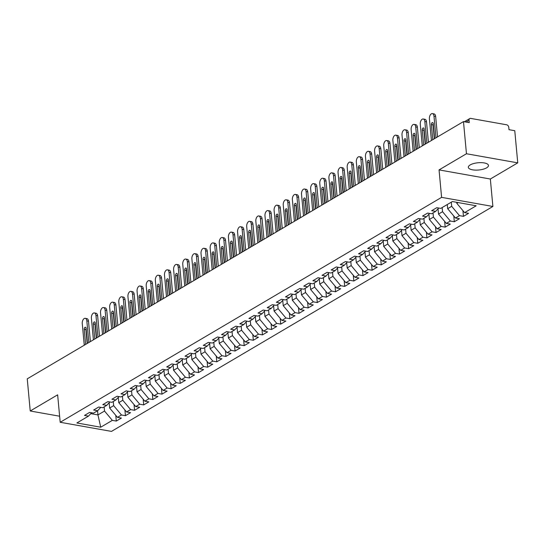 <?xml version="1.0" encoding="UTF-8"?>
<svg xmlns="http://www.w3.org/2000/svg" width="545" height="545" viewBox="0 0 545 545"><rect width="100%" height="100%" fill="white"/><g stroke="black" fill="none" stroke-linecap="round" stroke-linejoin="round"><path stroke-width="0.82" d="M470.192 164.924A10.117 3.638 174.7 0 0 468.332 167.315A10.117 3.638 174.7 0 0 475.492 170.115A10.117 3.638 174.7 0 0 486.61 167.84A10.117 3.638 174.7 0 0 488.47 165.448A10.117 3.638 174.7 0 0 481.31 162.648A10.117 3.638 174.7 0 0 470.192 164.924M517.75 162.86L466.459 153.745L439.052 169.904L490.343 179.019L517.75 162.86L514.766 130.711L508.996 129.683L508.778 127.332A2.371 1.758 59.5 0 0 506.652 124.791L470.751 118.408A2.371 1.758 59.5 0 0 469.749 118.572A2.371 1.758 59.5 0 0 469.027 120.268L469.245 122.618L463.475 121.596L27.25 378.836L30.234 410.991L59.623 416.217M490.343 179.019L492.891 206.473L111.48 431.395L60.188 422.28L441.6 197.358L492.891 206.473M464.599 212.632L476.201 205.785L452.35 201.548L440.748 208.388L436.77 207.686L431.654 210.704L435.632 211.405L431.613 213.776L427.634 213.075L422.518 216.086L426.497 216.794L422.477 219.165L418.499 218.456L413.382 221.474L417.361 222.183L413.342 224.554L409.363 223.845L404.247 226.863L408.225 227.572L404.206 229.942L400.228 229.234L395.111 232.252L399.09 232.953L395.07 235.324L391.092 234.623L385.976 237.64L389.954 238.342L385.935 240.713L381.956 240.011L376.84 243.022L380.819 243.731L376.799 246.102L372.821 245.393L367.705 248.411L371.683 249.12L367.664 251.49L363.685 250.782L358.569 253.8L362.548 254.508L358.528 256.879L354.55 256.17L349.434 259.188L353.412 259.89L349.393 262.261L345.414 261.559L340.298 264.577L344.276 265.279L340.257 267.649L336.279 266.948L331.162 269.959L335.141 270.667L331.122 273.038L327.143 272.33L322.027 275.348L326.005 276.056L321.986 278.427L318.007 277.718L312.891 280.736L316.87 281.445L312.85 283.816L308.872 283.107L303.756 286.125L307.734 286.834L303.715 289.197L299.736 288.496L294.62 291.514L298.599 292.215L294.579 294.586L290.601 293.884L285.485 296.896L289.463 297.604L285.444 299.975L281.465 299.266L276.349 302.284L280.328 302.993L276.308 305.364L272.33 304.655L267.214 307.673L271.192 308.381L267.173 310.752L263.194 310.044L258.078 313.062L262.056 313.77L258.037 316.134L254.059 315.432L248.942 318.45L252.921 319.152L248.902 321.523L244.923 320.821L239.807 323.832L243.785 324.541L239.766 326.911L235.787 326.203L230.671 329.221L234.65 329.929L230.63 332.3L226.652 331.592L221.536 334.61L225.514 335.318L221.495 337.689L217.516 336.98L212.4 339.998L216.379 340.707L212.359 343.071L208.381 342.369L203.265 345.387L207.243 346.089L203.224 348.459L199.245 347.758L194.129 350.769L198.108 351.477L194.088 353.848L190.11 353.14L184.993 356.157L188.972 356.866L184.953 359.237L180.974 358.528L175.858 361.546L179.836 362.255L175.817 364.625L171.839 363.917L166.722 366.935L170.701 367.643L166.681 370.014L162.703 369.306L157.587 372.324L161.565 373.025L157.546 375.396L153.567 374.694L148.451 377.705L152.43 378.414L148.41 380.785L144.432 380.076L139.316 383.094L143.294 383.803L139.275 386.173L135.296 385.465L130.18 388.483L134.159 389.191L130.139 391.562L126.161 390.854L121.045 393.871L125.023 394.58L121.004 396.951L117.025 396.242L111.909 399.26L115.887 399.962L111.868 402.333L107.89 401.631L102.773 404.642L106.752 405.351L102.733 407.721L98.754 407.013L93.638 410.031L97.616 410.739L93.597 413.11L89.618 412.401L84.502 415.419L88.481 416.128L76.872 422.968L100.723 427.205L112.331 420.365L116.303 421.074L121.419 418.056L117.448 417.347L121.467 414.977L125.439 415.685L130.555 412.667L126.583 411.959L130.602 409.588L134.574 410.296L139.69 407.279L135.719 406.577L139.738 404.206L143.71 404.908L148.826 401.89L144.854 401.188L148.874 398.817L152.845 399.526L157.961 396.508L153.99 395.799L158.009 393.429L161.981 394.137L167.097 391.119L163.125 390.411L167.145 388.04L171.116 388.748L176.233 385.731L172.261 385.022L176.28 382.651L180.252 383.36L185.368 380.342L181.396 379.64L185.416 377.269L189.388 377.971L194.504 374.953L190.532 374.252L194.551 371.881L198.523 372.582L203.639 369.571L199.668 368.863L203.687 366.492L207.659 367.201L212.775 364.183L208.803 363.474L212.822 361.103L216.794 361.812L221.91 358.794L217.939 358.085L221.958 355.715L225.93 356.423L231.046 353.405L227.074 352.704L231.094 350.333L235.065 351.034L240.181 348.017L236.21 347.315L240.229 344.944L244.201 345.646L249.317 342.635L245.345 341.926L249.365 339.555L253.336 340.264L258.453 337.246L254.481 336.538L258.5 334.167L262.472 334.875L267.588 331.857L263.616 331.149L267.636 328.778L271.608 329.487L276.724 326.469L272.752 325.767L276.771 323.396L280.743 324.098L285.859 321.08L281.888 320.378L285.907 318.007L289.879 318.709L294.995 315.698L291.023 314.99L295.043 312.619L299.014 313.327L304.13 310.309L300.159 309.601L304.178 307.23L308.15 307.939L313.266 304.921L309.294 304.212L313.314 301.841L317.285 302.55L322.402 299.532L318.43 298.83L322.449 296.46L326.421 297.161L331.537 294.143L327.565 293.442L331.585 291.071L335.557 291.773L340.673 288.761L336.701 288.053L340.72 285.682L344.692 286.391L349.808 283.373L345.837 282.664L349.856 280.293L353.828 281.002L358.944 277.984L354.972 277.276L358.992 274.905L362.963 275.613L368.079 272.595L364.108 271.887L368.127 269.523L372.099 270.225L377.215 267.207L373.243 266.505L377.263 264.134L381.234 264.836L386.351 261.825L382.379 261.116L386.398 258.746L390.37 259.454L395.486 256.436L391.514 255.728L395.534 253.357L399.505 254.065L404.622 251.047L400.65 250.339L404.669 247.968L408.641 248.677L413.757 245.659L409.786 244.95L413.805 242.586L417.777 243.288L422.893 240.27L418.921 239.568L422.94 237.198L426.912 237.899L432.028 234.888L428.057 234.18L432.076 231.809L436.048 232.517L441.164 229.5L437.192 228.791L441.212 226.42L445.183 227.129L450.299 224.111L446.328 223.402L450.347 221.032L454.319 221.74L459.435 218.722L455.463 218.014L459.483 215.65L463.454 216.351L468.571 213.333L464.599 212.632L456.799 203.299L458.052 202.563M451.294 202.168L451.682 206.317L447.663 208.687L447.275 204.538M459.483 215.65L451.682 206.317M455.463 218.014L447.663 208.687M442.159 207.556L442.547 211.705L438.527 214.076L438.037 208.803M450.347 221.032L442.547 211.705M446.328 223.402L438.527 214.076M435.632 211.405L438.745 208.033M433.023 212.945L433.411 217.094L429.392 219.465L428.901 214.192M441.212 226.42L433.411 217.094M437.192 228.791L429.392 219.465M426.497 216.794L429.61 213.422M423.887 218.334L424.276 222.483L420.256 224.853L419.766 219.581M432.076 231.809L424.276 222.483M428.057 234.18L420.256 224.853M417.361 222.183L420.474 218.811M414.752 223.722L415.14 227.865L411.121 230.235L410.63 224.969M422.94 237.198L415.14 227.865M418.921 239.568L411.121 230.235M408.225 227.572L411.339 224.199M405.616 229.104L406.005 233.253L401.985 235.624L401.495 230.358M413.805 242.586L406.005 233.253M409.786 244.95L401.985 235.624M399.09 232.953L402.203 229.581M396.481 234.493L396.869 238.642L392.85 241.013L392.359 235.74M404.669 247.968L396.869 238.642M400.65 250.339L392.85 241.013M389.954 238.342L393.068 234.97M387.345 239.882L387.733 244.031L383.714 246.401L383.224 241.128M395.534 253.357L387.733 244.031M391.514 255.728L383.714 246.401M380.819 243.731L383.932 240.359M378.21 245.27L378.598 249.419L374.579 251.79L374.088 246.517M386.398 258.746L378.598 249.419M382.379 261.116L374.579 251.79M371.683 249.12L374.796 245.747M369.074 250.659L369.462 254.808L365.443 257.172L364.952 251.906M377.263 264.134L369.462 254.808M373.243 266.505L365.443 257.172M362.548 254.508L365.661 251.136M359.938 256.041L360.327 260.19L356.307 262.561L355.817 257.295M368.127 269.523L360.327 260.19M364.108 271.887L356.307 262.561M353.412 259.89L356.525 256.518M350.803 261.43L351.191 265.579L347.172 267.949L346.681 262.676M358.992 274.905L351.191 265.579M354.972 277.276L347.172 267.949M344.276 265.279L347.39 261.907M341.667 266.818L342.056 270.967L338.036 273.338L337.546 268.065M349.856 280.293L342.056 270.967M345.837 282.664L338.036 273.338M335.141 270.667L338.254 267.295M332.532 272.207L332.92 276.356L328.901 278.727L328.41 273.454M340.72 285.682L332.92 276.356M336.701 288.053L328.901 278.727M326.005 276.056L329.119 272.684M323.396 277.596L323.784 281.745L319.765 284.109L319.275 278.842M331.585 291.071L323.784 281.745M327.565 293.442L319.765 284.109M316.87 281.445L319.983 278.073M314.261 282.978L314.649 287.126L310.63 289.497L310.139 284.231M322.449 296.46L314.649 287.126M318.43 298.83L310.63 289.497M307.734 286.834L310.848 283.461M305.125 288.366L305.513 292.515L301.494 294.886L301.003 289.613M313.314 301.841L305.513 292.515M309.294 304.212L301.494 294.886M298.599 292.215L301.712 288.843M295.99 293.755L296.378 297.904L292.358 300.275L291.868 295.002M304.178 307.23L296.378 297.904M300.159 309.601L292.358 300.275M289.463 297.604L292.576 294.232M286.854 299.144L287.242 303.293L283.223 305.663L282.732 300.39M295.043 312.619L287.242 303.293M291.023 314.99L283.223 305.663M280.328 302.993L283.441 299.621M277.718 304.532L278.107 308.681L274.087 311.045L273.597 305.779M285.907 318.007L278.107 308.681M281.888 320.378L274.087 311.045M271.192 308.381L274.305 305.009M268.583 309.914L268.971 314.063L264.952 316.434L264.461 311.168M276.771 323.396L268.971 314.063M272.752 325.767L264.952 316.434M262.056 313.77L265.17 310.398M259.447 315.303L259.836 319.452L255.809 321.822L255.326 316.55M267.636 328.778L259.836 319.452M263.616 331.149L255.809 321.822M252.921 319.152L256.034 315.78M250.312 320.692L250.7 324.84L246.674 327.211L246.19 321.938M258.5 334.167L250.7 324.84M254.481 336.538L246.674 327.211M243.785 324.541L246.899 321.168M241.176 326.08L241.564 330.229L237.538 332.6L237.055 327.327M249.365 339.555L241.564 330.229M245.345 341.926L237.538 332.6M234.65 329.929L237.763 326.557M232.041 331.469L232.429 335.618L228.403 337.989L227.919 332.716M240.229 344.944L232.429 335.618M236.21 347.315L228.403 337.989M225.514 335.318L228.628 331.946M222.905 336.851L223.293 341L219.267 343.37L218.783 338.104M231.094 350.333L223.293 341M227.074 352.704L219.267 343.37M216.379 340.707L219.492 337.335M213.769 342.24L214.151 346.388L210.132 348.759L209.648 343.486M221.958 355.715L214.151 346.388M217.939 358.085L210.132 348.759M207.243 346.089L210.356 342.716M204.634 347.628L205.015 351.777L200.996 354.148L200.512 348.875M212.822 361.103L205.015 351.777M208.803 363.474L200.996 354.148M198.108 351.477L201.221 348.105M195.498 353.017L195.88 357.166L191.86 359.536L191.377 354.264M203.687 366.492L195.88 357.166M199.668 368.863L191.86 359.536M188.972 356.866L192.085 353.494M186.363 358.406L186.744 362.554L182.725 364.925L182.241 359.652M194.551 371.881L186.744 362.554M190.532 374.252L182.725 364.925M179.836 362.255L182.95 358.882M177.227 363.788L177.609 367.936L173.589 370.307L173.106 365.041M185.416 377.269L177.609 367.936M181.396 379.64L173.589 370.307M170.701 367.643L173.814 364.271M168.092 369.176L168.473 373.325L164.454 375.696L163.97 370.423M176.28 382.651L168.473 373.325M172.261 385.022L164.454 375.696M161.565 373.025L164.679 369.653M158.956 374.565L159.338 378.714L155.318 381.084L154.835 375.812M167.145 388.04L159.338 378.714M163.125 390.411L155.318 381.084M152.43 378.414L155.543 375.042M149.821 379.954L150.202 384.102L146.183 386.473L145.699 381.2M158.009 393.429L150.202 384.102M153.99 395.799L146.183 386.473M143.294 383.803L146.407 380.43M140.685 385.342L141.066 389.491L137.047 391.862L136.563 386.589M148.874 398.817L141.066 389.491M144.854 401.188L137.047 391.862M134.159 389.191L137.272 385.819M131.549 390.724L131.931 394.873L127.912 397.244L127.428 391.978M139.738 404.206L131.931 394.873M135.719 406.577L127.912 397.244M125.023 394.58L128.136 391.208M122.414 396.113L122.795 400.262L118.776 402.632L118.292 397.359M130.602 409.588L122.795 400.262M126.583 411.959L118.776 402.632M115.887 399.962L119.001 396.59M113.278 401.502L113.66 405.65L109.64 408.021L109.157 402.748M121.467 414.977L113.66 405.65M117.448 417.347L109.64 408.021M106.752 405.351L109.865 401.978M104.143 406.89L104.524 411.039L97.95 414.915L97.562 410.767M112.331 420.365L104.524 411.039M100.723 427.205L97.95 414.915L90.777 413.641M97.616 410.739L100.73 407.367M466.459 153.745L463.475 121.596M60.188 422.28L57.641 394.825L30.234 410.991M439.052 169.904L441.6 197.358M456.703 202.324L456.799 203.299M88.481 416.128L91.594 412.756M116.303 421.074L115.772 415.351M125.439 415.685L124.907 409.963M134.574 410.296L134.043 404.574M143.71 404.908L143.178 399.185M152.845 399.526L152.314 393.803M161.981 394.137L161.449 388.415M171.116 388.748L170.585 383.026M180.252 383.36L179.721 377.637M189.388 377.971L188.856 372.249M198.523 372.582L197.992 366.867M207.659 367.201L207.127 361.478M216.794 361.812L216.263 356.089M225.93 356.423L225.398 350.701M235.065 351.034L234.534 345.312M244.201 345.646L243.669 339.93M253.336 340.264L252.805 334.541M262.472 334.875L261.941 329.153M271.608 329.487L271.076 323.764M280.743 324.098L280.212 318.375M289.879 318.709L289.347 312.993M299.014 313.327L298.483 307.605M308.15 307.939L307.618 302.216M317.285 302.55L316.754 296.827M326.421 297.161L325.89 291.439M335.557 291.773L335.025 286.057M344.692 286.391L344.161 280.668M353.828 281.002L353.296 275.279M362.963 275.613L362.432 269.891M372.099 270.225L371.567 264.502M381.234 264.836L380.703 259.113M390.37 259.454L389.839 253.732M399.505 254.065L398.974 248.343M408.641 248.677L408.11 242.954M417.777 243.288L417.245 237.566M426.912 237.899L426.381 232.177M436.048 232.517L435.516 226.795M445.183 227.129L444.652 221.406M454.319 221.74L453.787 216.018M463.454 216.351L462.923 210.629M88.494 321.162L86.825 320.862A3.951 2.235 -79.9 0 0 85.238 318.321L86.9 318.621A3.951 2.235 100.1 0 1 88.494 321.162L90.395 341.606M85.238 318.321A3.951 2.235 -79.9 0 0 82.261 323.56L84.271 345.217M87.193 343.486L85.912 329.657A1.581 0.892 100.1 0 1 86.09 328.444M86.825 320.862L88.835 342.519M85.64 344.406L84.243 329.357A1.581 0.892 100.1 0 1 85.436 327.266A1.581 0.892 100.1 0 1 86.069 328.281L87.466 343.33M97.63 315.773L95.961 315.48A3.951 2.235 -79.9 0 0 94.374 312.932L96.036 313.232A3.951 2.235 100.1 0 1 97.63 315.773L99.531 336.217M94.374 312.932A3.951 2.235 -79.9 0 0 91.397 318.171L93.406 339.828M96.329 338.104L95.048 324.268A1.581 0.892 100.1 0 1 95.225 323.062M95.961 315.48L97.971 337.13M94.776 339.017L93.379 323.968A1.581 0.892 100.1 0 1 94.571 321.877A1.581 0.892 100.1 0 1 95.205 322.892L96.601 337.941M106.766 310.384L105.096 310.091A3.951 2.235 -79.9 0 0 103.509 307.55L105.171 307.843A3.951 2.235 100.1 0 1 106.766 310.384L108.666 330.829M103.509 307.55A3.951 2.235 -79.9 0 0 100.532 312.782L102.542 334.439M105.464 332.716L104.184 318.88A1.581 0.892 100.1 0 1 104.361 317.674M105.096 310.091L107.106 331.748M103.911 333.629L102.514 318.58A1.581 0.892 100.1 0 1 103.707 316.488A1.581 0.892 100.1 0 1 104.34 317.503L105.737 332.552M115.901 305.002L114.232 304.703A3.951 2.235 -79.9 0 0 112.645 302.162L114.307 302.455A3.951 2.235 100.1 0 1 115.901 305.002L117.802 325.44M112.645 302.162A3.951 2.235 -79.9 0 0 109.668 307.394L111.677 329.051M114.6 327.327L113.319 313.491A1.581 0.892 100.1 0 1 113.496 312.285M114.232 304.703L116.242 326.36M113.047 328.247L111.65 313.198A1.581 0.892 100.1 0 1 112.842 311.1A1.581 0.892 100.1 0 1 113.476 312.115L114.872 327.163M125.037 299.614L123.368 299.314A3.951 2.235 -79.9 0 0 121.78 296.773L123.442 297.066A3.951 2.235 100.1 0 1 125.037 299.614L126.937 320.058M121.78 296.773A3.951 2.235 -79.9 0 0 118.803 302.012L120.813 323.662M123.735 321.938L122.455 308.102A1.581 0.892 100.1 0 1 122.632 306.896M123.368 299.314L125.377 320.971M122.182 322.858L120.786 307.809A1.581 0.892 100.1 0 1 121.978 305.711A1.581 0.892 100.1 0 1 122.611 306.733L124.008 321.782M134.172 294.225L132.51 293.925A3.951 2.235 -79.9 0 0 130.916 291.384L132.578 291.684A3.951 2.235 100.1 0 1 134.172 294.225L136.073 314.669M130.916 291.384A3.951 2.235 -79.9 0 0 127.939 296.623L129.948 318.28M132.871 316.55L131.59 302.713A1.581 0.892 100.1 0 1 131.767 301.508M132.51 293.925L134.513 315.582M131.318 317.469L129.921 302.421A1.581 0.892 100.1 0 1 131.113 300.329A1.581 0.892 100.1 0 1 131.747 301.344L133.143 316.393M143.308 288.836L141.645 288.543A3.951 2.235 -79.9 0 0 140.051 285.996L141.714 286.295A3.951 2.235 100.1 0 1 143.308 288.836L145.208 309.281M140.051 285.996A3.951 2.235 -79.9 0 0 137.074 291.234L139.084 312.891M142.007 311.168L140.726 297.332A1.581 0.892 100.1 0 1 140.903 296.126M141.645 288.543L143.648 310.194M140.453 312.081L139.057 297.032A1.581 0.892 100.1 0 1 140.249 294.94A1.581 0.892 100.1 0 1 140.883 295.955L142.279 311.004M152.443 283.448L150.781 283.155A3.951 2.235 -79.9 0 0 149.187 280.614L150.849 280.907A3.951 2.235 100.1 0 1 152.443 283.448L154.344 303.892M149.187 280.614A3.951 2.235 -79.9 0 0 146.21 285.846L148.22 307.503M151.142 305.779L149.861 291.943A1.581 0.892 100.1 0 1 150.038 290.737M150.781 283.155L152.784 304.812M149.589 306.692L148.192 291.643A1.581 0.892 100.1 0 1 149.385 289.552A1.581 0.892 100.1 0 1 150.018 290.567L151.415 305.616M161.579 278.066L159.917 277.766A3.951 2.235 -79.9 0 0 158.323 275.225L159.985 275.518A3.951 2.235 100.1 0 1 161.579 278.066L163.48 298.503M158.323 275.225A3.951 2.235 -79.9 0 0 155.345 280.457L157.355 302.114M160.278 300.39L158.997 286.554A1.581 0.892 100.1 0 1 159.174 285.348M159.917 277.766L161.919 299.423M158.724 301.31L157.328 286.261A1.581 0.892 100.1 0 1 158.52 284.163A1.581 0.892 100.1 0 1 159.154 285.178L160.55 300.227M170.714 272.677L169.052 272.377A3.951 2.235 -79.9 0 0 167.458 269.836L169.12 270.129A3.951 2.235 100.1 0 1 170.714 272.677L172.615 293.115M167.458 269.836A3.951 2.235 -79.9 0 0 164.481 275.075L166.491 296.725M169.413 295.002L168.133 281.166A1.581 0.892 100.1 0 1 168.31 279.96M169.052 272.377L171.055 294.034M167.86 295.921L166.463 280.873A1.581 0.892 100.1 0 1 167.656 278.774A1.581 0.892 100.1 0 1 168.289 279.796L169.686 294.845M179.85 267.288L178.188 266.989A3.951 2.235 -79.9 0 0 176.594 264.448L178.256 264.747A3.951 2.235 100.1 0 1 179.85 267.288L181.751 287.733M176.594 264.448A3.951 2.235 -79.9 0 0 173.617 269.686L175.626 291.343M178.549 289.613L177.268 275.777A1.581 0.892 100.1 0 1 177.445 274.571M178.188 266.989L180.191 288.646M176.996 290.533L175.599 275.484A1.581 0.892 100.1 0 1 176.791 273.392A1.581 0.892 100.1 0 1 177.425 274.408L178.821 289.456M188.986 261.9L187.323 261.607A3.951 2.235 -79.9 0 0 185.729 259.059L187.391 259.359A3.951 2.235 100.1 0 1 188.986 261.9L190.886 282.344M185.729 259.059A3.951 2.235 -79.9 0 0 182.752 264.298L184.762 285.955M187.684 284.231L186.404 270.395A1.581 0.892 100.1 0 1 186.581 269.182M187.323 261.607L189.326 283.257M186.131 285.144L184.735 270.095A1.581 0.892 100.1 0 1 185.927 268.004A1.581 0.892 100.1 0 1 186.56 269.019L187.957 284.068M198.121 256.511L196.459 256.218A3.951 2.235 -79.9 0 0 194.865 253.677L196.527 253.97A3.951 2.235 100.1 0 1 198.121 256.511L200.022 276.955M194.865 253.677A3.951 2.235 -79.9 0 0 191.888 258.909L193.897 280.566M196.82 278.842L195.539 265.006A1.581 0.892 100.1 0 1 195.716 263.8M196.459 256.218L198.462 277.875M195.267 279.755L193.87 264.707A1.581 0.892 100.1 0 1 195.062 262.615A1.581 0.892 100.1 0 1 195.696 263.63L197.092 278.679M207.257 251.129L205.594 250.829A3.951 2.235 -79.9 0 0 204 248.288L205.663 248.581A3.951 2.235 100.1 0 1 207.257 251.129L209.157 271.567M204 248.288A3.951 2.235 -79.9 0 0 201.023 253.52L203.033 275.177M205.956 273.454L204.675 259.618A1.581 0.892 100.1 0 1 204.852 258.412M205.594 250.829L207.597 272.486M204.402 274.373L203.006 259.325A1.581 0.892 100.1 0 1 204.198 257.226A1.581 0.892 100.1 0 1 204.831 258.241L206.228 273.29M216.392 245.741L214.73 245.441A3.951 2.235 -79.9 0 0 213.136 242.9L214.805 243.193A3.951 2.235 100.1 0 1 216.392 245.741L218.293 266.178M213.136 242.9A3.951 2.235 -79.9 0 0 210.159 248.139L212.168 269.789M215.091 268.065L213.81 254.229A1.581 0.892 100.1 0 1 213.987 253.023M214.73 245.441L216.733 267.098M213.538 268.985L212.141 253.936A1.581 0.892 100.1 0 1 213.333 251.838A1.581 0.892 100.1 0 1 213.967 252.86L215.364 267.908M225.528 240.352L223.866 240.052A3.951 2.235 -79.9 0 0 222.271 237.511L223.941 237.811A3.951 2.235 100.1 0 1 225.528 240.352L227.428 260.796M222.271 237.511A3.951 2.235 -79.9 0 0 219.294 242.75L221.304 264.407M224.227 262.676L222.946 248.84A1.581 0.892 100.1 0 1 223.123 247.634M223.866 240.052L225.868 261.709M222.673 263.596L221.277 248.547A1.581 0.892 100.1 0 1 222.469 246.449A1.581 0.892 100.1 0 1 223.103 247.471L224.499 262.52M234.663 234.963L233.001 234.67A3.951 2.235 -79.9 0 0 231.407 232.122L233.076 232.422A3.951 2.235 100.1 0 1 234.663 234.963L236.564 255.407M231.407 232.122A3.951 2.235 -79.9 0 0 228.43 237.361L230.44 259.018M233.362 257.295L232.081 243.458A1.581 0.892 100.1 0 1 232.259 242.246M233.001 234.67L235.004 256.32M231.809 258.207L230.412 243.159A1.581 0.892 100.1 0 1 231.605 241.067A1.581 0.892 100.1 0 1 232.238 242.082L233.635 257.131M243.799 229.574L242.137 229.282A3.951 2.235 -79.9 0 0 240.543 226.74L242.212 227.033A3.951 2.235 100.1 0 1 243.799 229.574L245.7 250.019M240.543 226.74A3.951 2.235 -79.9 0 0 237.566 231.972L239.575 253.629M242.498 251.906L241.217 238.07A1.581 0.892 100.1 0 1 241.394 236.864M242.137 229.282L244.14 250.938M240.945 252.819L239.548 237.77A1.581 0.892 100.1 0 1 240.74 235.678A1.581 0.892 100.1 0 1 241.374 236.694L242.77 251.742M252.934 224.193L251.272 223.893A3.951 2.235 -79.9 0 0 249.678 221.352L251.347 221.645A3.951 2.235 100.1 0 1 252.934 224.193L254.835 244.63M249.678 221.352A3.951 2.235 -79.9 0 0 246.701 226.584L248.711 248.241M251.633 246.517L250.353 232.681A1.581 0.892 100.1 0 1 250.53 231.475M251.272 223.893L253.282 245.55M250.08 247.437L248.684 232.388A1.581 0.892 100.1 0 1 249.876 230.29A1.581 0.892 100.1 0 1 250.509 231.305L251.906 246.354M262.07 218.804L260.408 218.504A3.951 2.235 -79.9 0 0 258.814 215.963L260.483 216.256A3.951 2.235 100.1 0 1 262.07 218.804L263.971 239.241M258.814 215.963A3.951 2.235 -79.9 0 0 255.837 221.202L257.846 242.852M260.769 241.128L259.488 227.292A1.581 0.892 100.1 0 1 259.665 226.086M260.408 218.504L262.418 240.161M259.216 242.048L257.819 226.999A1.581 0.892 100.1 0 1 259.011 224.901A1.581 0.892 100.1 0 1 259.645 225.923L261.041 240.972M271.206 213.415L269.543 213.115A3.951 2.235 -79.9 0 0 267.949 210.574L269.618 210.874A3.951 2.235 100.1 0 1 271.206 213.415L273.106 233.859M267.949 210.574A3.951 2.235 -79.9 0 0 264.972 215.813L266.982 237.47M269.904 235.74L268.624 221.904A1.581 0.892 100.1 0 1 268.801 220.698M269.543 213.115L271.553 234.772M268.351 236.659L266.955 221.611A1.581 0.892 100.1 0 1 268.147 219.512A1.581 0.892 100.1 0 1 268.78 220.534L270.177 235.583M280.341 208.027L278.679 207.734A3.951 2.235 -79.9 0 0 277.085 205.186L278.754 205.485A3.951 2.235 100.1 0 1 280.341 208.027L282.242 228.471M277.085 205.186A3.951 2.235 -79.9 0 0 274.108 210.424L276.117 232.081M279.04 230.358L277.759 216.522A1.581 0.892 100.1 0 1 277.936 215.309M278.679 207.734L280.689 229.384M277.487 231.271L276.09 216.222A1.581 0.892 100.1 0 1 277.282 214.131A1.581 0.892 100.1 0 1 277.916 215.146L279.312 230.194M289.477 202.638L287.815 202.345A3.951 2.235 -79.9 0 0 286.22 199.804L287.889 200.097A3.951 2.235 100.1 0 1 289.477 202.638L291.377 223.082M286.22 199.804A3.951 2.235 -79.9 0 0 283.243 205.036L285.253 226.693M288.176 224.969L286.895 211.133A1.581 0.892 100.1 0 1 287.072 209.927M287.815 202.345L289.824 224.002M286.622 225.882L285.226 210.833A1.581 0.892 100.1 0 1 286.418 208.742A1.581 0.892 100.1 0 1 287.052 209.757L288.448 224.806M298.612 197.256L296.95 196.956A3.951 2.235 -79.9 0 0 295.356 194.415L297.025 194.708A3.951 2.235 100.1 0 1 298.612 197.256L300.513 217.693M295.356 194.415A3.951 2.235 -79.9 0 0 292.379 199.647L294.389 221.304M297.311 219.581L296.03 205.744A1.581 0.892 100.1 0 1 296.208 204.538M296.95 196.956L298.96 218.613M295.758 220.5L294.361 205.451A1.581 0.892 100.1 0 1 295.553 203.353A1.581 0.892 100.1 0 1 296.187 204.368L297.584 219.417M307.748 191.867L306.086 191.567A3.951 2.235 -79.9 0 0 304.491 189.026L306.161 189.319A3.951 2.235 100.1 0 1 307.748 191.867L309.649 212.305M304.491 189.026A3.951 2.235 -79.9 0 0 301.514 194.265L303.524 215.915M306.447 214.192L305.166 200.356A1.581 0.892 100.1 0 1 305.343 199.15M306.086 191.567L308.095 213.224M304.893 215.112L303.497 200.063A1.581 0.892 100.1 0 1 304.689 197.964A1.581 0.892 100.1 0 1 305.323 198.986L306.719 214.035M316.883 186.479L315.221 186.179A3.951 2.235 -79.9 0 0 313.627 183.638L315.296 183.938A3.951 2.235 100.1 0 1 316.883 186.479L318.784 206.923M313.627 183.638A3.951 2.235 -79.9 0 0 310.65 188.877L312.66 210.534M315.582 208.803L314.302 194.967A1.581 0.892 100.1 0 1 314.479 193.761M315.221 186.179L317.231 207.836M314.029 209.723L312.632 194.674A1.581 0.892 100.1 0 1 313.825 192.576A1.581 0.892 100.1 0 1 314.458 193.598L315.855 208.646M326.019 181.09L324.357 180.797A3.951 2.235 -79.9 0 0 322.763 178.249L324.432 178.549A3.951 2.235 100.1 0 1 326.019 181.09L327.92 201.534M322.763 178.249A3.951 2.235 -79.9 0 0 319.786 183.488L321.795 205.145M324.718 203.421L323.437 189.585A1.581 0.892 100.1 0 1 323.614 188.372M324.357 180.797L326.366 202.447M323.165 204.334L321.768 189.285A1.581 0.892 100.1 0 1 322.96 187.194A1.581 0.892 100.1 0 1 323.601 188.209L324.99 203.258M335.155 175.701L333.492 175.408A3.951 2.235 -79.9 0 0 331.898 172.867L333.567 173.16A3.951 2.235 100.1 0 1 335.155 175.701L337.055 196.146M331.898 172.867A3.951 2.235 -79.9 0 0 328.921 178.099L330.931 199.756M333.853 198.033L332.573 184.196A1.581 0.892 100.1 0 1 332.75 182.991M333.492 175.408L335.502 197.065M332.3 198.945L330.904 183.897A1.581 0.892 100.1 0 1 332.096 181.805A1.581 0.892 100.1 0 1 332.736 182.82L334.126 197.869M344.29 170.319L342.628 170.02A3.951 2.235 -79.9 0 0 341.034 167.478L342.703 167.771A3.951 2.235 100.1 0 1 344.29 170.319L346.191 190.757M341.034 167.478A3.951 2.235 -79.9 0 0 338.057 172.711L340.066 194.367M342.989 192.644L341.708 178.808A1.581 0.892 100.1 0 1 341.885 177.602M342.628 170.02L344.638 191.677M341.436 193.564L340.039 178.515A1.581 0.892 100.1 0 1 341.231 176.416A1.581 0.892 100.1 0 1 341.872 177.432L343.261 192.48M353.426 164.931L351.763 164.631A3.951 2.235 -79.9 0 0 350.169 162.09L351.838 162.383A3.951 2.235 100.1 0 1 353.426 164.931L355.326 185.368M350.169 162.09A3.951 2.235 -79.9 0 0 347.192 167.329L349.202 188.979M352.125 187.255L350.844 173.419A1.581 0.892 100.1 0 1 351.021 172.213M351.763 164.631L353.773 186.288M350.571 188.175L349.175 173.126A1.581 0.892 100.1 0 1 350.367 171.028A1.581 0.892 100.1 0 1 351.007 172.05L352.397 187.099M362.561 159.542L360.899 159.242A3.951 2.235 -79.9 0 0 359.305 156.701L360.974 157.001A3.951 2.235 100.1 0 1 362.561 159.542L364.462 179.986M359.305 156.701A3.951 2.235 -79.9 0 0 356.328 161.94L358.338 183.597M361.26 181.867L359.979 168.03A1.581 0.892 100.1 0 1 360.156 166.825M360.899 159.242L362.909 180.899M359.707 182.786L358.31 167.737A1.581 0.892 100.1 0 1 359.502 165.639A1.581 0.892 100.1 0 1 360.143 166.661L361.533 181.71M371.697 154.153L370.035 153.86A3.951 2.235 -79.9 0 0 368.44 151.312L370.109 151.612A3.951 2.235 100.1 0 1 371.697 154.153L373.598 174.598M368.44 151.312A3.951 2.235 -79.9 0 0 365.463 156.551L367.473 178.208M370.396 176.485L369.115 162.648A1.581 0.892 100.1 0 1 369.292 161.436M370.035 153.86L372.044 175.51M368.842 177.397L367.446 162.349A1.581 0.892 100.1 0 1 368.638 160.257A1.581 0.892 100.1 0 1 369.278 161.272L370.668 176.321M380.832 148.765L379.17 148.472A3.951 2.235 -79.9 0 0 377.576 145.931L379.245 146.224A3.951 2.235 100.1 0 1 380.832 148.765L382.733 169.209M377.576 145.931A3.951 2.235 -79.9 0 0 374.599 151.163L376.609 172.82M379.531 171.096L378.25 157.26A1.581 0.892 100.1 0 1 378.428 156.054M379.17 148.472L381.18 170.129M377.978 172.009L376.581 156.96A1.581 0.892 100.1 0 1 377.774 154.869A1.581 0.892 100.1 0 1 378.414 155.884L379.804 170.932M389.968 143.376L388.306 143.083A3.951 2.235 -79.9 0 0 386.712 140.542L388.381 140.835A3.951 2.235 100.1 0 1 389.968 143.376L391.869 163.82M386.712 140.542A3.951 2.235 -79.9 0 0 383.734 145.774L385.744 167.431M388.667 165.707L387.386 151.871A1.581 0.892 100.1 0 1 387.563 150.665M388.306 143.083L390.315 164.74M387.114 166.627L385.717 151.578A1.581 0.892 100.1 0 1 386.909 149.48A1.581 0.892 100.1 0 1 387.55 150.495L388.939 165.544M399.104 137.994L397.441 137.694A3.951 2.235 -79.9 0 0 395.847 135.153L397.516 135.446A3.951 2.235 100.1 0 1 399.104 137.994L401.004 158.431M395.847 135.153A3.951 2.235 -79.9 0 0 392.87 140.392L394.88 162.042M397.802 160.319L396.522 146.482A1.581 0.892 100.1 0 1 396.699 145.277M397.441 137.694L399.451 159.351M396.249 161.238L394.853 146.189A1.581 0.892 100.1 0 1 396.045 144.091A1.581 0.892 100.1 0 1 396.685 145.113L398.082 160.162M408.239 132.605L406.577 132.306A3.951 2.235 -79.9 0 0 404.983 129.764L406.652 130.064A3.951 2.235 100.1 0 1 408.239 132.605L410.14 153.05M404.983 129.764A3.951 2.235 -79.9 0 0 402.006 135.003L404.015 156.66M406.938 154.93L405.657 141.094A1.581 0.892 100.1 0 1 405.834 139.888M406.577 132.306L408.587 153.963M405.385 155.85L403.988 140.801A1.581 0.892 100.1 0 1 405.18 138.703A1.581 0.892 100.1 0 1 405.821 139.724L407.217 154.773M417.375 127.217L415.712 126.924A3.951 2.235 -79.9 0 0 414.118 124.376L415.787 124.676A3.951 2.235 100.1 0 1 417.375 127.217L419.275 147.661M414.118 124.376A3.951 2.235 -79.9 0 0 411.141 129.615L413.151 151.272M416.073 149.548L414.793 135.712A1.581 0.892 100.1 0 1 414.97 134.499M415.712 126.924L417.722 148.574M414.52 150.461L413.124 135.412A1.581 0.892 100.1 0 1 414.316 133.321A1.581 0.892 100.1 0 1 414.956 134.336L416.353 149.385M426.51 121.828L424.848 121.535A3.951 2.235 -79.9 0 0 423.254 118.994L424.923 119.287A3.951 2.235 100.1 0 1 426.51 121.828L428.411 142.272M423.254 118.994A3.951 2.235 -79.9 0 0 420.277 124.226L422.286 145.883M425.216 144.159L423.928 130.323A1.581 0.892 100.1 0 1 424.105 129.117M424.848 121.535L426.858 143.192M423.656 145.072L422.259 130.023A1.581 0.892 100.1 0 1 423.451 127.932A1.581 0.892 100.1 0 1 424.092 128.947L425.488 143.996M435.646 116.439L433.983 116.146A3.951 2.235 -79.9 0 0 432.389 113.605L434.058 113.898A3.951 2.235 100.1 0 1 435.646 116.439L437.546 136.884M432.389 113.605A3.951 2.235 -79.9 0 0 429.412 118.837L431.422 140.494M434.351 138.771L433.064 124.934A1.581 0.892 100.1 0 1 433.241 123.729M433.983 116.146L435.993 137.803M432.791 139.69L431.395 124.635A1.581 0.892 100.1 0 1 432.587 122.543A1.581 0.892 100.1 0 1 433.227 123.558L434.624 138.607M469.027 120.268L466.016 122.046M84.243 329.357L85.912 329.657M93.379 323.968L95.048 324.268M102.514 318.58L104.184 318.88M111.65 313.198L113.319 313.491M120.786 307.809L122.455 308.102M129.921 302.421L131.59 302.713M139.057 297.032L140.726 297.332M148.192 291.643L149.861 291.943M157.328 286.261L158.997 286.554M166.463 280.873L168.133 281.166M175.599 275.484L177.268 275.777M184.735 270.095L186.404 270.395M193.87 264.707L195.539 265.006M203.006 259.325L204.675 259.618M212.141 253.936L213.81 254.229M221.277 248.547L222.946 248.84M230.412 243.159L232.081 243.458M239.548 237.77L241.217 238.07M248.684 232.388L250.353 232.681M257.819 226.999L259.488 227.292M266.955 221.611L268.624 221.904M276.09 216.222L277.759 216.522M285.226 210.833L286.895 211.133M294.361 205.451L296.03 205.744M303.497 200.063L305.166 200.356M312.632 194.674L314.302 194.967M321.768 189.285L323.437 189.585M330.904 183.897L332.573 184.196M340.039 178.515L341.708 178.808M349.175 173.126L350.844 173.419M358.31 167.737L359.979 168.03M367.446 162.349L369.115 162.648M376.581 156.96L378.25 157.26M385.717 151.578L387.386 151.871M394.853 146.189L396.522 146.482M403.988 140.801L405.657 141.094M413.124 135.412L414.793 135.712M422.259 130.023L423.928 130.323M431.395 124.635L433.064 124.934M464.354 121.753L469.749 118.572"/></g></svg>

